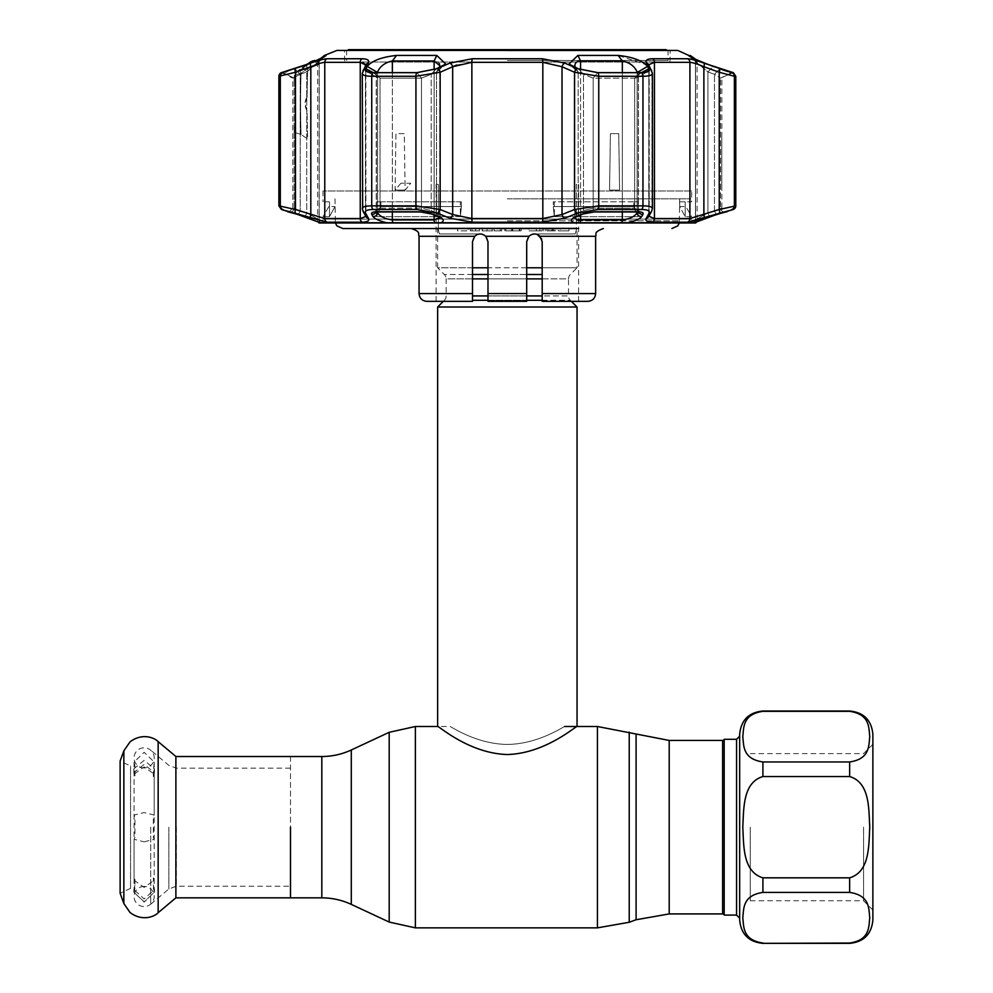 <?xml version="1.0" encoding="UTF-8"?>
<svg xmlns="http://www.w3.org/2000/svg" width="993" height="993" viewBox="0 0 993 993"><rect width="100%" height="100%" fill="white"/><g stroke="black" fill="none" stroke-linecap="round" stroke-linejoin="round"><path stroke-width="0.74" stroke-dasharray="4.96 3.72" d="M507.336 744.415C538.665 744.229 564.719 725.809 564.645 726.504C564.843 725.722 538.839 744.167 507.522 744.415C476.057 744.291 449.966 725.809 450.04 726.504C449.854 725.734 475.932 744.229 507.336 744.415C538.665 744.229 564.719 725.809 564.645 726.504C564.843 725.722 538.839 744.167 507.522 744.415C476.057 744.291 449.966 725.809 450.04 726.504C449.854 725.734 475.932 744.229 507.336 744.415M290.502 756.517L290.502 897.846L290.502 756.517M722.631 740.443L722.631 913.92M724.182 739.288L724.182 915.087M437.64 307.011L577.045 307.011M577.045 726.504C576.672 725.25 545.852 753.513 507.286 754.531C468.646 753.414 438.025 725.25 437.64 726.504L450.04 726.504M472.494 300.296L570.342 300.296L571.372 301.338M472.494 278.884L446.167 278.884L446.167 295.926A6.194 6.194 0 0 1 444.343 300.296L443.312 301.338M542.19 300.296L570.342 300.296A6.194 6.194 0 0 1 568.517 295.926L542.19 295.926M472.494 274.502L444.343 274.502A6.194 6.194 0 0 1 446.167 278.884L568.517 278.884L568.517 295.926L472.494 295.926M542.19 278.884L568.517 278.884A6.194 6.194 0 0 1 570.342 274.502L577.045 267.8L542.19 267.8M542.19 274.502L444.343 274.502L437.64 267.8L577.045 267.8L577.045 228.018L437.64 228.018L577.045 228.018M437.64 228.018L437.64 267.8L472.494 267.8M526.7 267.8L487.985 267.8M739.673 734.249L739.673 920.114M762.909 711.323C742.255 714.401 743.881 728.006 742.789 736.657C743.881 745.296 742.317 758.95 762.909 761.966L849.648 761.966C870.29 758.888 868.664 745.284 869.769 736.632C868.664 727.993 870.228 714.339 849.648 711.323L762.909 711.013M762.909 776.551C742.28 782.695 743.894 809.804 742.789 827.181C743.856 844.546 742.367 871.817 762.909 877.824L849.648 877.824C870.265 871.68 868.664 844.571 869.769 827.181C868.701 809.816 870.178 782.558 849.648 776.551L762.909 776.551L762.909 761.966M872.872 920.114L872.872 734.249M863.587 827.181L863.587 900.75L863.587 827.181M750.249 827.181L750.249 900.75L750.249 827.181M762.909 892.409L849.648 892.409C870.228 895.425 868.664 909.067 869.769 917.706C868.664 926.357 870.29 939.961 849.648 943.04L762.909 943.04C742.317 940.036 743.881 926.382 742.789 917.743C743.881 909.091 742.255 895.487 762.909 892.409L762.909 877.824M175.885 897.846L175.885 756.517M290.502 827.181L290.502 886.24L290.502 827.181M150.7 827.181L150.7 904.213L150.7 827.181M130.555 888.363L120.128 893.29L120.128 761.072L130.555 766L130.555 888.363L130.555 766M144.134 886.426A10.067 10.067 0 0 0 134.067 896.493A10.067 10.067 0 0 0 144.134 906.559A10.067 10.067 0 0 0 154.2 896.493A10.067 10.067 0 0 0 144.134 886.426M153.332 885.309L154.2 892.347L144.134 902.066L134.067 892.347L134.936 888.077L134.899 877.775L134.067 880.232L144.134 887.432L154.2 880.232L153.356 877.775L153.344 885.297L154.436 889.591L144.134 898.963L133.832 889.591L134.936 885.309M153.332 772.504L153.356 776.6L154.2 774.143L144.134 766.944L134.067 774.143L134.899 776.6L134.936 766.298L134.067 762.028L144.134 752.297L154.2 762.028L153.332 772.504L154.436 768.805L144.134 760.402L133.832 768.805L134.936 772.504M144.134 767.937A10.067 10.067 0 0 1 134.067 757.87A10.067 10.067 0 0 1 144.134 747.803A10.067 10.067 0 0 1 154.2 757.87A10.067 10.067 0 0 1 144.134 767.937M144.134 841.828L154.2 839.296L153.332 837.397L153.332 816.966L154.2 815.067L144.134 812.547L134.067 815.067L134.936 816.966L134.936 837.397L134.067 839.296L144.134 841.828M153.332 888.077L154.436 892.26L144.134 901.756L133.832 892.26L134.936 888.077M153.332 776.514L154.436 772.666L144.134 764.449L133.832 772.666L134.936 776.514M666.03 49.65L348.655 49.65M507.336 50.817L668.041 50.817L507.336 50.817M507.336 60.486L668.041 60.486L507.336 60.486M472.494 300.991L472.494 241.709C473.09 236.855 475.672 234.274 480.24 233.963C484.807 234.298 487.389 236.88 487.985 241.709L487.985 301.338L526.7 301.338L526.7 241.709L526.7 285.798L526.7 241.709L528.921 236.284C532.782 233.206 536.468 233.206 539.981 236.284L542.19 241.709L541.744 239.114M342.771 228.539L578.596 228.539M507.336 198.823L690.88 198.823L507.336 198.823M537.424 234.559L534.445 233.963L575.208 233.963L576.325 230.091L575.208 233.963L534.445 233.963C539.013 234.274 541.595 236.855 542.19 241.709L542.19 301.338L542.19 241.709L542.19 301.338L587.881 301.338M576.325 184.4L576.325 230.091L576.325 184.4L578.596 184.4L576.325 184.4M468.311 228.539L457.587 228.539L468.311 228.539L468.311 230.873L457.587 230.873L457.587 228.539L466.276 228.539L457.587 228.539L457.587 230.873L468.311 230.873L468.311 228.539M466.276 230.873L457.587 230.873L457.587 228.539L457.587 230.873L466.276 230.873L466.276 228.539M472.271 228.539L479.42 228.539L472.271 228.539L472.271 230.873L471.675 228.539M471.675 230.873L475.585 230.873L475.585 228.539L475.585 230.873L479.42 230.873L472.271 230.873M475.635 230.873L470.297 230.873L475.635 230.873L475.635 228.539L470.297 228.539L480.811 228.539L475.635 228.539L475.635 230.873M470.297 230.873L470.297 228.539M551.177 228.539L547.143 228.539L553.895 228.539L551.177 228.539L551.177 230.873L547.143 230.873L547.143 228.539M547.143 230.873L551.053 230.873L551.053 228.539M548.719 230.873L553.895 230.873L553.895 228.539L555.286 228.539L545.753 228.539L553.895 228.539L553.895 230.873L555.286 230.873L555.286 228.539L555.286 230.873L548.719 230.873L548.719 228.539M545.753 230.873L545.753 228.539M548.844 230.873L548.844 228.539M552.778 230.873L552.778 228.539M560.288 228.539L568.977 228.539L558.265 228.539L568.977 228.539L560.288 228.539L560.288 230.873L568.977 230.873L568.977 228.539L568.977 230.873L558.265 230.873L558.265 228.539M558.265 230.873L560.288 230.873M568.977 230.873L568.977 228.539M539.137 228.539L533.601 228.539L536.332 228.539L536.332 230.873L539.137 230.873L539.137 228.539M539.137 230.873L533.601 230.873L533.601 228.539M533.601 230.873L536.332 230.873M536.22 228.539L543.767 228.539L536.22 228.539L536.22 230.873L529.07 230.873L529.07 228.539M529.07 230.873L539.894 230.873L539.894 228.539M539.894 230.873L542.24 230.873L542.24 228.539M542.24 230.873L536.22 230.873M543.767 230.873L543.767 228.539M536.419 230.873L536.419 228.539M507.026 228.539L512.847 228.539L505.834 228.539L507.026 228.539L507.026 230.873L512.847 230.873L512.847 228.539L519.736 228.539L504.841 228.539L521.126 228.539L512.798 228.539L512.798 230.873L505.834 230.873L505.834 228.539M519.736 230.873L504.841 230.873L521.126 230.873L512.798 230.873L519.736 230.873L519.736 228.539M512.4 230.873L512.4 228.539M511.395 230.873L511.395 228.539M504.841 230.873L504.841 228.539M505.834 230.873L507.026 230.873M519.227 230.873L519.227 228.539M521.126 230.873L521.126 228.539M494.117 230.873L501.664 230.873L501.664 228.539L494.117 228.539L501.664 228.539L501.664 230.873L494.117 230.873L494.117 228.539L494.117 230.873L500.273 230.873L500.273 228.539L500.273 230.873L494.117 230.873L494.117 228.539M500.273 230.873L500.273 228.539L500.273 230.873M487.079 228.539L492.727 228.539L483.79 228.539L492.131 228.539L487.079 228.539L487.079 230.873L482.399 230.873L482.399 228.539M482.399 230.873L489.412 230.873L489.412 228.539M489.412 230.873L482.201 230.873L482.201 228.539L482.201 230.873L492.727 230.873L492.727 228.539M492.727 230.873L487.079 230.873M492.131 230.873L492.131 228.539M507.336 228.539L411.313 228.539L507.336 228.539M476.863 234.733L480.24 233.963L439.477 233.963L480.24 233.963C484.82 234.311 487.402 236.893 487.985 241.709L487.985 285.798L487.985 241.709L485.763 236.284C481.915 233.206 478.229 233.206 474.704 236.284L472.494 241.709L472.494 293.593L419.058 293.593M426.804 301.338L472.494 301.338L472.494 293.593M472.494 301.338L436.088 301.338L472.494 301.338L472.494 241.709L474.778 236.21M487.985 300.978L487.985 285.798L487.985 301.338L526.7 301.338L487.985 301.338M487.985 293.593L526.7 293.593L526.7 285.798L526.7 301.338M526.7 241.709C527.283 236.893 529.865 234.311 534.445 233.963L528.921 236.284L485.763 236.284M439.477 233.963L438.36 230.091L439.477 233.963M438.36 230.091L438.36 184.4L436.088 184.4L438.36 184.4L438.36 230.091M727.062 211.757L725.684 211.757A3.873 3.848 -90 0 1 724.369 211.981L725.734 211.981A3.873 3.873 0 0 1 721.861 208.108L714.463 210.653L721.861 208.108L721.861 190.135M720.26 213.259L710.566 216.474A3.873 1.266 -108.4 0 1 710.491 216.511A3.873 1.266 -108.4 0 1 707.935 212.837L695.46 219.912L695.46 61.032L697.074 60.958L695.46 61.032L696.937 62.832L707.935 71.943L713.222 66.407L719.751 68.778L714.463 74.326L720.521 78.149L714.463 74.326L707.935 71.943L714.463 74.326L719.801 68.79M717.095 214.289A3.873 1.266 -108.6 0 1 717.02 214.327A3.873 1.266 -108.6 0 1 714.463 210.653L707.935 212.837L695.46 219.912L695.46 61.032L707.935 71.943L713.222 66.407M735.801 205.861L719.23 209.511L689.912 218.547L654.437 218.547L648.851 215.878L652.041 209.511A3.873 3.637 29.1 0 1 651.619 211.397A3.873 3.637 29.1 0 0 652.041 209.511L652.401 208.518L652.041 209.511C653.369 207.177 650.341 205.961 642.955 205.861L598.754 205.861L574.525 209.511L562.013 214.55L542.823 218.547L471.861 218.547L452.671 214.55L440.16 209.511L415.93 205.861L371.73 205.861C365.573 205.911 362.433 206.805 362.284 208.518L362.284 73.358C362.408 75.245 365.561 76.213 371.73 76.275L415.93 76.275L440.16 72.266A3.873 2.358 65.9 0 0 437.205 68.666L416.899 72.688L373.169 72.688L366.578 71.583M365.585 213.147A3.873 3.637 150.9 0 1 363.066 211.397L363.066 211.397A3.873 3.637 150.9 0 1 362.644 209.511L362.284 208.518L362.644 209.511A3.873 3.637 150.9 0 0 363.066 211.397L365.933 216.462A3.873 3.649 150.2 0 1 365.474 214.55A3.873 3.649 150.2 0 0 365.933 216.462L365.858 64.942A3.873 3.612 -152.5 0 0 365.474 66.73A3.873 3.612 -152.5 0 1 365.858 64.942L365.834 215.878L360.248 218.547A3.873 2.942 -90 0 0 362.184 222.184C367.646 222.047 369.706 220.719 368.378 218.187L365.585 213.147C364.493 210.826 367.05 209.597 373.244 209.498L416.948 209.498L437.23 213.147L449.804 218.187L472.333 222.184L542.352 222.184L564.88 218.187L577.442 213.147L597.736 209.498L641.441 209.498C647.647 209.61 650.204 210.826 649.099 213.147L646.306 218.187C644.991 220.719 647.051 222.06 652.5 222.184L687.504 222.184L693.921 221.091M365.834 71.062L365.511 68.666A3.873 3.612 -153.1 0 0 363.004 70.515L363.004 70.515A3.873 3.612 -153.1 0 0 362.644 72.266L362.284 73.358L362.644 72.266A3.873 3.612 -153.1 0 1 363.004 70.515L365.858 64.942A3.873 3.612 -152.5 0 1 368.304 63.13C369.619 60.35 367.559 58.885 362.097 58.748L327.069 58.748C323.904 58.897 318.468 60.362 310.735 63.13A3.873 1.254 -109.6 0 0 310.809 66.73C317.363 63.974 322.017 62.509 324.773 62.336L362.582 62.522M575.059 67.301L578.174 71.943L568.927 64.073L573.023 66.407L578.174 71.943L574.86 65.563M638.685 212.068A3.873 3.637 -151.2 0 1 638.313 210.653L637.109 212.837C634.701 216.536 629.761 218.907 622.326 219.949L580.557 219.949C576.821 219.763 574.91 218.745 574.848 216.871L574.848 65.774L574.848 216.871L578.174 212.837L574.575 217.901L577.144 216.424A3.873 2.371 -112.2 0 0 578.174 212.837A3.873 2.371 -112.2 0 1 577.144 216.424A3.873 2.371 -112.2 0 1 576.126 216.474C570.863 218.857 570.044 220.955 573.669 222.742L627.924 222.742C635.383 220.955 640.001 218.87 641.788 216.474L642.967 214.289C643.712 212.676 641.975 211.832 637.767 211.757L595.266 211.757L581.464 214.289A3.873 2.371 -112.4 0 0 582.481 214.227L582.481 214.227A3.873 2.371 -112.4 0 0 583.487 210.653A3.873 2.371 -112.4 0 1 582.481 214.227L577.144 216.424M319.249 222.978A3.873 3.873 0 0 0 323.023 219.105L691.662 219.105L323.023 219.105L323.023 216.648L329.49 216.648L323.023 216.648L328.832 206.581L334.989 206.581L328.832 206.581M695.435 222.978A3.873 3.873 0 0 1 691.662 219.105L691.662 216.648L685.195 216.648L691.662 216.648L685.853 206.581L679.696 206.581L685.195 216.648L679.696 206.581L685.853 206.581M460.342 216.648L376.496 216.648L460.342 216.648L461.41 206.581L380.927 206.581L376.496 216.648L380.927 206.581L461.41 206.581L460.342 216.648L460.342 201.827L376.496 201.827L376.496 216.648L376.496 201.827L380.927 201.827L380.927 206.581L380.927 201.827L376.496 201.827L460.342 201.827L460.342 216.648M638.189 216.648L554.342 216.648L638.189 216.648L633.757 206.581L553.275 206.581L554.342 216.648L553.275 206.581L633.757 206.581L638.189 216.648L638.189 201.827L554.342 201.827L554.342 216.648L554.342 201.827L638.189 201.827L638.189 216.648M691.662 190.979L323.023 190.979L691.662 190.979L691.662 201.827L685.195 201.827L685.195 216.648L685.195 201.827L679.696 201.827L679.696 206.581L679.696 201.827L691.662 201.827M329.49 201.827L329.49 216.648L334.989 206.581L329.49 216.648L329.49 201.827L323.023 201.827L329.49 201.827M323.023 190.979L323.023 201.827M433.221 214.289A3.873 2.371 -67.6 0 1 432.203 214.227L437.541 216.424A3.873 2.371 112.2 0 1 436.51 212.837A3.873 2.371 112.2 0 0 437.541 216.424A3.873 2.371 112.2 0 0 438.558 216.474L433.221 214.289L419.418 211.757L376.918 211.757C372.698 211.832 370.96 212.676 371.717 214.289A3.873 3.637 151.2 0 0 376.372 210.653L376.372 74.326L373.145 72.601M574.984 64.632L575.468 63.428M576.759 62.038L580.557 60.958L622.326 60.958L627.104 62.187M690.209 55.422L688.77 55.732L697.074 60.958L697.074 219.949L695.534 219.949L697.074 219.949A3.873 3.873 0 0 1 696.676 221.675L693.983 222.916M710.566 216.474L694.244 222.742L695.621 222.978M419.418 211.757A3.873 1.552 -90 0 0 419.952 211.981A3.873 1.552 90 0 0 421.504 208.108L431.198 210.653A3.873 2.371 -67.6 0 0 432.203 214.227L432.203 214.227A3.873 2.371 112.4 0 1 431.198 210.653L421.504 208.108L380.009 208.108A3.873 2.296 -90 0 1 377.7 211.981L374.982 212.279L376.223 209.957L380.009 208.108L376.223 209.97L376.223 75.369L377.452 77.566L380.009 78.149L421.504 78.149L431.198 74.326L436.312 68.778L441.662 66.407L436.51 71.943L439.626 67.301M304.28 216.536A3.873 1.266 108.4 0 0 306.75 212.837L319.138 219.949L317.611 219.949L317.611 60.958L319.225 61.032L306.75 71.943L300.221 74.326L294.933 68.778L301.462 66.407L306.75 71.943L317.748 62.832L319.225 61.032L317.611 60.958L320.516 58.612M290.13 211.981A3.873 3.848 90 0 0 290.316 211.981L288.951 211.981L292.823 208.108L294.164 208.108A3.873 3.848 90 0 1 290.316 211.981A3.873 3.848 90 0 0 294.164 208.108L300.221 210.653L292.823 208.108L292.823 78.149L300.221 74.326L294.933 68.778M297.739 214.339A3.873 1.266 108.6 0 0 300.221 210.653L300.221 74.326L292.823 78.149L281.516 72.601L285.239 72.055M344.708 62.038L669.977 62.038L344.708 62.038L344.509 50.42L670.176 50.42L344.509 50.42M669.977 62.038L670.176 50.42M458.555 62.038L556.13 62.038L458.555 62.038M336.962 50.42L677.722 50.42M578.174 71.943L578.174 212.837L583.487 210.653L578.174 212.837L578.174 71.943L573.023 66.407L578.373 68.778L583.487 74.326L578.174 71.943L593.181 78.149L634.676 78.149L637.233 77.566L638.313 74.326L648.714 68.778L647.548 66.407L637.109 71.943L638.462 75.369L637.233 77.566L634.676 78.149L593.181 78.149L593.181 208.108L583.487 210.653L593.181 208.108A3.873 1.552 -90 0 0 594.733 211.981A3.873 1.552 -90 0 1 593.181 208.108L634.676 208.108L638.313 210.653L638.462 209.97L638.313 210.653L634.676 208.108L593.181 208.108L593.181 78.149L583.487 74.326L578.373 68.778L597.712 72.601L641.391 72.601L647.759 71.521L648.739 68.827M286.803 71.57L294.822 68.815M301.996 66.208L325.915 55.732L324.475 55.422M301.462 66.407L306.75 71.943L306.75 212.837A3.873 1.266 108.4 0 1 304.193 216.511A3.873 1.266 108.4 0 1 304.119 216.474L287.622 211.757M319.212 219.912L320.751 222.953L319.212 219.912L306.75 212.837L300.221 210.653L300.221 74.326L306.75 71.943L306.75 212.837L300.221 210.653A3.873 1.266 108.6 0 1 297.664 214.327A3.873 1.266 108.6 0 1 297.59 214.289M319.063 222.978L320.441 222.742L304.119 216.474M320.59 222.978L320.59 222.978A3.873 3.835 -90 0 1 319.138 219.949L319.225 61.032L319.225 219.912M292.823 133.608L292.823 190.135M439.812 65.253L440.11 217.901L436.51 212.837L439.837 216.871L434.127 219.949L392.359 219.949C384.924 218.919 379.996 216.548 377.576 212.837L376.372 210.653L376.223 75.369L377.452 77.566L380.009 78.149L373.294 72.601L416.973 72.601L436.312 68.778L431.198 74.326L436.51 71.943L421.504 78.149L380.009 78.149L373.294 72.601L366.926 71.521L377.452 77.566L366.926 71.521L365.97 68.778L376.372 74.326L377.576 71.943L376.372 74.326L376.372 210.653A3.873 3.637 151.2 0 1 375.999 212.068M400.911 183.246L395.102 190.097L405.144 190.097L410.742 183.246L400.911 183.246L410.742 183.246L405.144 190.097L404.275 133.645L395.946 133.645L395.102 190.097L400.911 183.246M716.946 214.339A3.873 1.266 -108.6 0 1 714.463 210.653L707.935 212.837L707.935 71.943L707.935 212.837A3.873 1.266 -108.4 0 0 710.491 216.511L704.149 218.733M694.244 222.742L627.924 222.742M628.085 62.671L629.5 63.478M630.505 64.148L631.536 64.905M631.821 65.116L632.678 65.848M635.818 69.287L638.313 74.326L641.54 72.601M647.548 66.407L646.195 64.731L618.155 55.422L577.901 55.422L568.927 64.061L577.653 71.471M642.967 214.289A3.873 3.637 -151.2 0 1 638.313 210.653L637.109 212.837A3.873 3.637 -151 0 0 641.788 216.474M581.464 214.289L576.126 216.474M610.41 133.645L618.738 133.645L619.582 190.097L609.541 190.097L610.41 133.645L609.541 190.097L619.582 190.097L618.738 133.645L610.41 133.645M376.372 210.653L377.576 212.837A3.873 3.637 -29 0 1 372.896 216.474C374.671 218.857 379.289 220.955 386.761 222.742L320.441 222.742M371.717 214.289L372.896 216.474M387.903 62.038L392.359 60.958L434.127 60.958L434.127 219.949A3.873 1.489 -90 0 0 434.686 222.978L386.761 222.742M439.837 216.871L439.837 65.774L436.51 71.943L441.662 66.407L445.758 64.061L436.783 55.422L396.53 55.422C381.933 56.998 372.139 60.647 367.137 66.407L377.576 71.943L378.73 69.498M378.867 69.287L379.438 68.529M379.475 68.48L380.282 67.536M381.498 66.295L382.119 65.749M384.154 64.16L385.433 63.329M386.575 62.683L387.841 62.075M367.137 66.407L365.97 68.778M436.783 55.422L434.127 60.958L438.136 62.199M438.695 62.708L439.254 63.49M439.576 64.222L439.787 65.054M405.144 190.097L395.102 190.097L395.946 133.645L404.275 133.645L405.144 190.097M434.686 222.978L441.016 222.742C444.641 220.955 443.821 218.87 438.558 216.474M633.757 201.827L553.275 201.827L553.275 206.581L553.275 201.827L633.757 201.827L633.757 206.581L633.757 201.827L638.189 201.827L633.757 201.827M461.41 201.827L380.927 201.827L461.41 201.827L461.41 206.581L461.41 201.827M456.681 65.004L471.861 62.336L542.823 62.336L562.013 66.73L574.525 72.266L598.754 76.275L642.955 76.275C650.341 76.163 653.369 74.823 652.041 72.266A3.873 3.612 -26.9 0 0 651.681 70.515L648.826 64.942A3.873 3.612 -27.5 0 1 649.211 66.73A3.873 3.612 -27.5 0 0 648.826 64.942L649.211 66.73L648.851 65.265L654.437 62.336L689.912 62.336C692.642 62.509 697.297 63.974 703.876 66.73L719.23 72.266L719.23 209.511A3.873 1.266 -108.4 0 1 719.205 213.147L733.256 209.498M731.841 209.498A3.873 3.848 90 0 0 734.373 205.861L734.373 76.275L719.23 72.266A3.873 1.254 110 0 0 719.317 68.666L703.95 63.13A3.873 1.254 109.6 0 1 703.876 66.73L703.876 214.55A3.873 1.266 -107.9 0 1 703.838 218.187L719.205 213.147M695.385 220.707L703.838 218.187M648.851 68.02L649.174 68.666A3.873 3.612 -26.9 0 1 651.681 70.515L651.681 70.515A3.873 3.612 -26.9 0 1 652.041 72.266L652.041 209.511L648.752 216.474A3.873 3.649 29.8 0 0 649.211 214.55A3.873 3.649 29.8 0 1 648.752 216.462L648.752 216.462A3.873 3.649 29.8 0 1 646.306 218.187M652.5 222.184A3.873 2.942 -90 0 0 654.437 218.547L654.437 62.336A3.873 2.942 90 0 0 652.587 58.748C647.113 58.897 645.053 60.362 646.381 63.13A3.873 3.612 -27.5 0 1 648.826 64.942L648.752 216.474L651.619 211.397A3.873 3.637 29.1 0 1 649.099 213.147M597.736 209.498A3.873 1.552 -90 0 0 598.754 205.861L598.754 76.275A3.873 1.552 90 0 0 597.786 72.688L577.479 68.666A3.873 2.358 114.1 0 0 574.525 72.266L574.525 209.511A3.873 2.371 -112.1 0 0 577.442 213.147M577.479 68.666L564.905 63.13A3.873 2.358 113.5 0 0 562.013 66.73L562.013 214.55A3.873 2.383 -111.6 0 0 564.88 218.187M437.23 213.147A3.873 2.371 -67.9 0 0 440.16 209.511L440.16 72.266L452.671 66.73L452.671 214.55A3.873 2.383 -68.4 0 1 449.804 218.187M365.834 215.878L365.933 216.486A3.873 3.649 150.2 0 0 368.378 218.187M362.097 58.748A3.873 2.942 -90 0 0 360.248 62.336L360.248 218.547L324.773 218.547L310.809 214.55A3.873 1.266 -72.1 0 0 310.846 218.187L327.169 222.184L362.184 222.184M278.884 76.275L295.455 72.266L310.809 66.73L310.809 214.55L295.455 209.511A3.873 1.266 -71.6 0 0 295.48 213.147L310.846 218.187M310.735 63.13L295.368 68.666A3.873 1.254 -110 0 0 295.455 72.266L295.455 209.511L280.311 205.861A3.873 3.848 -90 0 0 282.844 209.498L295.48 213.147M362.644 72.266L362.644 209.511L365.474 214.55L365.474 66.73L362.644 72.266L365.474 66.73L365.474 214.55L362.644 209.511L362.284 73.358L363.004 70.515M651.619 211.397L652.401 208.518L652.401 73.408M648.851 65.265L648.888 216.238M735.801 76.275L734.373 76.275A3.873 3.848 90 0 0 731.953 72.688L719.317 68.666M703.95 63.13C696.192 60.35 690.743 58.885 687.615 58.748L652.587 58.748M649.174 68.666C650.278 71.223 647.721 72.563 641.515 72.688L597.786 72.688M564.905 63.13L542.377 58.748L472.308 58.748L452.56 62.038M452.671 66.73A3.873 2.358 66.5 0 0 449.779 63.13L437.205 68.666M365.511 68.666L365.834 68.02M295.368 68.666L281.317 72.688M727.732 71.533L729.445 72.055M731.754 72.601L720.521 78.149L733.169 72.601L720.521 78.149L721.861 78.149L721.861 133.608M721.812 133.645L721.787 190.097L721.812 133.645M307.135 96.718L305.025 103.855L307.135 111.005A1088.713 1088.713 0 0 0 307.669 138.946L301.016 134.465L307.669 138.946A1088.713 1088.713 0 0 1 307.135 111.005C304.342 106.251 304.342 101.497 307.135 96.718A1088.713 1088.713 0 0 1 307.669 68.778A1088.713 1088.713 0 0 0 307.135 96.718M307.309 64.21L295.964 72.166L300.122 70.131A3.873 1.105 -124 0 0 301.016 73.259L307.669 68.778L301.016 73.259L295.653 74.959L301.016 73.259A3.873 1.105 -124 0 1 300.122 70.131L310.759 62.844M295.095 103.855A1100.728 1100.728 0 0 1 295.256 84.492L294.921 79.837L295.256 84.492A1100.728 1100.728 0 0 0 295.095 103.855A1100.728 1100.728 0 0 0 295.256 123.231L294.921 127.886L295.256 123.231A1100.728 1100.728 0 0 1 295.095 103.855M317.127 64.917C315.985 61.74 314.421 60.424 312.435 60.995L314.036 60.647A3.873 3.835 77.8 0 0 312.634 61.256L297.292 71.893A3.873 3.848 78.4 0 0 295.653 74.959L294.3 75.232L295.653 74.959A3.873 3.848 -101.6 0 1 297.292 71.893L295.964 72.166L294.313 75.232L294.201 79.837M295.653 132.764L301.016 134.465L295.653 132.764A1100.542 1100.542 0 0 1 295.269 103.855A1100.542 1100.542 0 0 0 295.653 132.764M306.787 65.65A3.873 1.092 -123.9 0 0 307.669 68.778L318.691 64.57C316.593 65.029 316.593 65.029 318.691 64.57C316.593 65.029 316.593 65.029 318.691 64.57L307.669 68.778A3.873 1.092 -123.9 0 1 306.787 65.65M314.036 60.647A3.873 3.835 77.8 0 1 318.691 64.57A3.873 3.835 -102.2 0 0 315.873 60.71L318.753 64.582C318.505 61.814 316.928 60.499 314.036 60.647M636.091 734.609L636.091 919.754M629.227 732.114L629.227 922.261M597.438 726.504L597.438 927.859M415.372 726.504L415.372 927.859M389.182 732.313L389.182 922.063M351.286 749.988L351.286 904.387M321.819 756.517L321.819 897.846M669.195 740.443L669.195 913.92M526.7 295.926L487.985 295.926M526.7 300.296L487.985 300.296M526.7 274.502L487.985 274.502M526.7 278.884L487.985 278.884M736.57 739.288L736.57 915.087M849.648 761.966L849.648 776.551M849.648 877.824L849.648 892.409M176.344 827.181L176.344 886.24L176.344 827.181M168.872 827.181L168.872 888.958L168.872 827.181M158.16 912.716L158.16 741.647M123.852 903.531L123.852 750.845M539.981 236.284L595.626 236.284M507.336 220.806L679.659 220.806L507.336 220.806M479.42 230.873L479.42 228.539M552.245 230.873L552.245 228.539M419.058 236.284L474.704 236.284M595.626 293.593L542.19 293.593M725.734 211.981L724.369 211.981A3.873 3.848 -90 0 1 720.521 208.108L720.521 78.149L720.521 208.108A3.873 3.848 -90 0 0 724.369 211.981L724.369 211.981A3.873 3.848 -90 0 0 724.555 211.981M690.197 56.613L695.534 60.958L695.534 219.949L695.534 60.958L688.72 55.422M282.732 72.688A3.873 3.848 -90 0 0 280.311 76.275L280.311 205.861L278.884 205.861M373.244 209.498A3.873 2.296 -90 0 1 371.73 205.861L371.73 76.275A3.873 2.296 90 0 1 373.169 72.688M579.999 222.978A3.873 1.489 -90 0 0 580.557 219.949L580.557 60.958L577.901 55.422M694.405 222.705A3.873 3.835 90 0 0 695.534 219.949A3.873 3.835 -90 0 1 694.095 222.978M380.009 208.108L380.009 78.149L380.009 208.108L421.504 208.108L421.504 78.149L416.973 72.601L421.504 78.149L421.504 208.108A3.873 1.552 -90 0 1 419.952 211.981L377.7 211.981A3.873 2.296 -90 0 0 380.009 208.108M325.965 55.422L319.138 60.958L319.138 219.949A3.873 3.835 90 0 0 320.28 222.705M294.164 208.108L294.164 78.149L282.931 72.601L294.164 78.149L294.164 208.108M595.266 211.757A3.873 1.552 -90 0 1 594.733 211.981L636.972 211.981A3.873 2.296 90 0 1 634.676 208.108A3.873 2.296 90 0 0 636.972 211.981L636.972 211.981A3.873 2.296 90 0 0 637.767 211.757M324.488 56.613L319.138 60.958L319.138 219.949L317.611 219.949L318.008 221.675M288.951 211.981L290.316 211.981A3.873 3.848 90 0 1 289 211.757M436.51 212.837L431.198 210.653L431.198 74.326L431.198 210.653L436.51 212.837L436.51 71.943L436.51 212.837M377.576 211.981L377.576 72.601M392.359 72.601L392.359 211.981M434.127 215.022L434.127 69.659M593.181 78.149L597.712 72.601L593.181 78.149M634.676 78.149L641.391 72.601L634.676 78.149L634.676 208.108L634.676 78.149M618.155 55.422L622.326 60.958L622.326 219.949A3.873 2.346 -90 0 1 621.444 222.978M583.487 210.653L583.487 74.326L583.487 210.653M638.313 210.653L638.313 74.326L638.313 210.653M637.109 212.837L637.109 71.943M376.918 211.757A3.873 2.296 -90 0 0 377.7 211.981M396.53 55.422L392.359 60.958L392.359 219.949A3.873 2.346 -90 0 0 393.24 222.978M377.576 71.943L377.576 212.837M573.669 222.742L441.016 222.742M580.557 69.659L580.557 215.022M622.326 211.981L622.326 72.601M637.109 72.601L637.109 211.981M687.615 58.748A3.873 3.649 90 0 1 689.912 62.336L689.912 218.547A3.873 3.649 -90 0 1 687.504 222.184M641.515 72.688A3.873 2.296 90 0 1 642.955 76.275L642.955 205.861A3.873 2.296 -90 0 1 641.441 209.498M542.377 58.748A3.873 0.708 90 0 1 542.823 62.336L542.823 218.547A3.873 0.708 -90 0 1 542.352 222.184M472.308 58.748A3.873 0.708 90 0 0 471.861 62.336L471.861 218.547A3.873 0.708 -90 0 0 472.333 222.184M416.899 72.688A3.873 1.552 90 0 0 415.93 76.275L415.93 205.861A3.873 1.552 -90 0 0 416.948 209.498M327.069 58.748A3.873 3.649 -90 0 0 324.773 62.336L324.773 218.547A3.873 3.649 -90 0 0 327.169 222.184M281.429 209.498L282.844 209.498M649.211 214.55L649.211 66.73L652.041 72.266L649.211 66.73L649.211 214.55M652.041 209.511L652.041 72.266M733.368 72.688L731.953 72.688M714.463 210.653L714.463 74.326L714.463 210.653M301.016 73.259A1095.229 1095.229 0 0 0 301.016 134.465A1095.229 1095.229 0 0 1 301.016 73.259M295.653 74.959A1100.542 1100.542 0 0 0 295.269 103.855A1100.542 1100.542 0 0 1 295.653 74.959M750.249 900.75L863.587 900.75L872.872 910.047M872.872 744.316L863.587 753.613L750.249 753.613M150.7 904.213L168.872 888.958L176.344 886.24L290.502 886.24M290.502 768.135L176.344 768.135L168.872 765.417L150.7 750.162M134.067 892.347L134.067 839.296M134.067 880.232L134.067 774.143M134.067 762.028L134.067 815.067M154.2 762.028L154.2 815.067M154.2 774.143L154.2 880.232M154.2 892.347L154.2 839.296M154.436 889.591L154.436 892.26M154.436 768.793L154.436 772.666M133.832 768.793L133.832 772.666M133.832 889.591L133.832 892.26M667.37 50.42L668.041 50.817L668.041 60.486M347.314 50.42L346.644 50.817L346.644 60.486M335.026 198.823L335.349 222.978M578.596 301.338L578.596 184.4M679.659 198.823L679.336 222.978M436.088 301.338L436.088 184.4M688.77 55.732L696.937 62.832L688.77 55.732M639.703 212.279L638.462 209.97L638.462 75.369L638.462 209.97L639.703 212.279L636.972 211.981M317.748 62.832L325.915 55.732L317.748 62.832M297.664 214.327L320.702 222.916M291.11 212.266L291.793 212.452M437.032 71.471L445.758 64.061L437.032 71.471M695.46 219.912L693.921 222.953L695.472 219.912M647.759 71.521L637.233 77.566L647.759 71.521M594.733 211.981C589.668 212.092 585.585 212.85 582.481 214.227M432.203 214.227L419.952 211.981M374.982 212.279L376.223 209.97M437.541 216.424L440.11 217.901M319.15 222.978L695.534 222.978M574.848 216.871L574.575 217.901M363.066 211.397L362.284 208.518M651.681 70.515L652.401 73.358M724.778 211.956L723.574 212.266M720.074 213.321L717.02 214.327M294.313 132.491L294.201 127.886"/><path stroke-width="1.49" d="M290.502 827.181L290.502 897.846L290.502 827.181M724.182 914.305L722.631 913.92L722.631 740.443L669.195 740.443L597.438 726.504L564.645 726.504M571.372 301.338L577.045 307.011L577.045 726.504C576.648 725.275 545.927 753.464 507.324 754.531C468.721 753.451 438.05 725.262 437.64 726.504L415.372 726.504L389.182 732.313L389.182 922.063L351.286 904.387L351.286 749.988L389.182 732.313M443.312 301.338L437.64 307.011L437.64 726.504M542.19 267.8L526.7 267.8M487.985 267.8L472.494 267.8M577.045 307.011L437.64 307.011M762.909 943.04C742.255 939.961 743.881 926.357 742.789 917.706C743.881 909.067 742.317 895.425 762.909 892.409L849.648 892.409C870.29 895.487 868.664 909.091 869.769 917.743C868.664 926.382 870.228 940.036 849.648 943.04L762.909 943.35C748.796 941.972 741.051 934.227 739.673 920.114L739.673 734.249C741.051 720.136 748.796 712.391 762.909 711.013L762.909 711.323C742.317 714.339 743.881 727.993 742.789 736.632C743.881 745.284 742.255 758.888 762.909 761.966L849.648 761.966C870.228 758.95 868.664 745.296 869.769 736.657C868.664 728.006 870.29 714.401 849.648 711.323L762.909 711.323M742.789 827.181C743.856 809.816 742.367 782.558 762.909 776.551L849.648 776.551C870.265 782.695 868.664 809.804 869.769 827.181C868.701 844.546 870.178 871.817 849.648 877.824L762.909 877.824C742.28 871.68 743.894 844.571 742.789 827.181M736.57 739.288L736.57 915.087L724.182 915.087L724.182 739.288L736.57 739.288L739.673 736.185M849.648 711.323L849.648 711.013C863.749 712.391 871.494 720.136 872.872 734.249L872.872 920.114C871.494 934.227 863.749 941.972 849.648 943.35L849.648 943.04M175.885 756.517L175.885 897.846L158.16 912.716L158.16 741.647L175.885 756.517L321.819 756.517L321.819 897.846L175.885 897.846M123.852 903.531L123.852 750.845L120.128 761.072L120.128 893.29L123.852 903.531L130.046 912.517C142.123 921.715 154.573 916.688 158.16 912.716M347.314 50.42L348.655 49.65L666.03 49.65L667.37 50.42M472.494 293.593L472.494 301.338L426.804 301.338C422.099 300.879 419.518 298.297 419.058 293.593L472.494 293.593L472.494 241.709L474.704 236.284C478.216 233.206 481.903 233.206 485.763 236.284L528.921 236.284L526.7 241.709L528.921 236.284C532.769 233.206 536.456 233.206 539.981 236.284L542.19 241.709L542.19 293.593L595.626 293.593C595.167 298.297 592.585 300.879 587.881 301.338L542.19 301.338L542.19 293.593M578.596 228.539L342.771 228.539L336.925 225.87L335.349 222.978M541.744 239.114L537.424 234.559M526.7 301.338L526.7 293.593L526.7 301.338L487.985 301.338L487.985 241.709L485.763 236.284M487.985 293.593L526.7 293.593L526.7 241.709M476.863 234.733L474.778 236.21M719.205 213.147A3.873 1.266 -108.4 0 0 719.23 209.511L735.801 205.861A3.873 3.873 0 0 1 733.256 209.498L687.504 222.184L652.5 222.184C647.039 222.047 644.978 220.719 646.306 218.187L649.099 213.147C650.192 210.826 647.635 209.597 641.441 209.498L597.736 209.498L577.442 213.147L564.88 218.187L542.352 222.184L472.333 222.184L449.804 218.187L437.23 213.147L416.948 209.498L373.244 209.498C367.038 209.61 364.481 210.826 365.585 213.147L368.378 218.187C369.694 220.719 367.621 222.06 362.184 222.184L327.169 222.184L281.429 209.498L278.884 205.861L278.884 76.275A3.873 3.873 0 0 1 281.317 72.688L310.735 63.13C318.492 60.35 323.941 58.885 327.069 58.748L362.097 58.748C367.571 58.897 369.632 60.362 368.304 63.13L365.511 68.666C364.406 71.223 366.963 72.563 373.169 72.688L416.899 72.688L437.205 68.666L449.779 63.13L472.308 58.748L542.377 58.748L564.905 63.13L577.479 68.666L597.786 72.688L641.515 72.688C647.734 72.551 650.291 71.211 649.174 68.666L646.381 63.13C645.065 60.35 647.126 58.885 652.587 58.748L687.615 58.748C690.78 58.897 696.217 60.362 703.95 63.13L733.368 72.688L735.801 76.275L734.373 76.275L719.23 72.266A3.873 1.254 -70 0 0 719.317 68.666M704.149 218.733L696.676 221.675A3.873 3.873 0 0 1 695.621 222.978L694.244 222.742L710.566 216.474L733.256 209.498M320.28 222.705A3.873 3.835 90 0 0 320.59 222.978L304.119 216.474L281.429 209.498M386.761 222.742C379.301 220.955 374.684 218.87 372.896 216.474L371.717 214.289C370.972 212.676 372.71 211.832 376.918 211.757L419.418 211.757L433.221 214.289L438.558 216.474C443.821 218.857 444.641 220.955 441.016 222.742L320.441 222.742M573.669 222.742C570.044 220.955 570.851 218.87 576.126 216.474L581.464 214.289L595.266 211.757L637.767 211.757C641.987 211.832 643.725 212.676 642.967 214.289L641.788 216.474C640.013 218.857 635.396 220.955 627.924 222.742L441.016 222.742M727.062 211.757A3.873 3.873 0 0 1 725.734 211.981L717.02 214.327A3.873 1.266 -108.6 0 0 717.095 214.289M436.783 55.422L445.758 64.061L436.312 68.778L416.973 72.601L373.294 72.601L366.926 71.521L365.97 68.778L367.137 66.407C372.152 60.647 381.945 56.986 396.53 55.422L436.783 55.422L434.127 60.958L392.359 60.958C385.085 62.522 380.158 66.183 377.576 71.943L377.241 72.601M597.712 72.601L578.373 68.778L568.927 64.061L577.901 55.422L618.155 55.422C632.752 56.998 642.545 60.647 647.548 66.407L648.714 68.778L647.759 71.521L641.391 72.601L597.712 72.601M733.368 72.688L713.222 66.407C698.129 60.647 689.974 56.986 688.72 55.422L677.722 50.42L336.962 50.42L324.475 55.422L325.915 55.732M324.488 56.613L325.965 55.422C324.711 56.998 316.544 60.647 301.462 66.407L281.317 72.688M688.77 55.732L690.197 56.613M362.582 62.522L365.747 64.632M362.644 209.511L362.284 73.358C362.42 75.245 365.573 76.213 371.73 76.275L371.73 205.861L415.93 205.861L440.16 209.511L452.671 214.55L471.861 218.547L542.823 218.547L562.013 214.55L574.525 209.511L598.754 205.861L642.955 205.861C650.328 205.961 653.357 207.177 652.041 209.511M637.444 72.601L637.109 71.943C634.539 66.196 629.612 62.534 622.326 60.958L580.557 60.958C576.871 61.206 574.972 62.82 574.848 65.774L575.059 67.301M320.59 222.978L319.063 222.978A3.873 3.873 0 0 0 319.249 222.978M574.86 65.563L574.984 64.632M575.468 63.428L575.952 62.758M690.209 55.422L695.708 59.332M637.767 211.757A3.873 2.296 90 0 1 636.972 211.981L594.733 211.981C588.129 212.403 584.045 213.16 582.481 214.227L582.481 214.227A3.873 2.371 -112.4 0 1 581.464 214.289M582.481 214.227L577.144 216.424A3.873 2.371 -112.2 0 1 576.126 216.474M642.967 214.289A3.873 3.637 -151.2 0 1 638.685 212.068M641.788 216.474A3.873 3.637 -151 0 1 637.109 212.837L637.58 211.993M285.239 72.055L286.803 71.57M373.145 72.601L365.97 68.778M367.174 66.332L377.576 72.601M439.626 67.301L439.837 65.774L434.127 60.958L434.127 69.659M377.104 211.993L377.576 212.837C379.984 216.536 384.912 218.907 392.359 219.949L434.127 219.949L439.614 217.815M377.576 211.981L377.576 212.837A3.873 3.637 151 0 1 372.896 216.474M375.999 212.068A3.873 3.637 151.2 0 1 371.717 214.289M433.221 214.289A3.873 2.371 112.4 0 1 432.203 214.227L437.541 216.424A3.873 2.371 112.2 0 0 438.558 216.474M716.946 214.339A3.873 1.266 -108.6 0 0 717.02 214.327L710.491 216.511A3.873 1.266 -108.4 0 0 710.566 216.474M648.739 68.827L641.54 72.601M627.104 62.187L628.085 62.671M629.5 63.478L630.505 64.148M382.119 65.749L382.752 65.215M383.161 64.893L384.154 64.16M385.433 63.329L386.575 62.683M439.254 63.49L439.576 64.222M577.144 216.424L574.575 217.901L574.848 216.871C574.91 218.745 576.809 219.763 580.557 219.949L622.326 219.949C629.761 218.919 634.688 216.548 637.109 212.837L637.109 211.981M637.109 72.601L647.548 66.407M693.921 221.091L695.385 220.707M295.48 213.147A3.873 1.266 -71.6 0 1 295.455 209.511L324.773 218.547L360.248 218.547L365.933 216.474A3.873 3.649 150.2 0 0 368.378 218.187M278.884 205.861L295.455 209.511L295.455 72.266L278.884 76.275M652.401 73.358L648.801 64.893A3.873 3.612 -27.5 0 0 646.381 63.13L649.174 68.666A3.873 3.612 -26.9 0 1 651.681 70.515M652.041 72.266C653.382 74.823 650.353 76.163 642.955 76.275L598.754 76.275L574.525 72.266L562.013 66.73L542.823 62.336L471.861 62.336L452.671 66.73L440.16 72.266L415.93 76.275L371.73 76.275A3.873 2.296 90 0 1 373.169 72.688M649.099 213.147A3.873 3.637 29.1 0 0 651.619 211.397L652.401 208.518L652.401 73.408M365.585 213.147A3.873 3.637 150.9 0 1 363.066 211.397L362.284 208.518C362.42 206.805 365.573 205.911 371.73 205.861A3.873 2.296 -90 0 0 373.244 209.498M365.821 65.017L360.248 62.336L324.773 62.336C322.042 62.509 317.388 63.974 310.809 66.73L295.455 72.266A3.873 1.254 70 0 1 295.368 68.666M452.957 66.593L456.681 65.004M648.888 216.238L654.437 218.547L689.912 218.547L719.23 209.511L719.23 72.266L703.876 66.73C697.322 63.974 692.667 62.509 689.912 62.336L654.437 62.336L648.938 64.607M703.838 218.187A3.873 1.266 -107.9 0 0 703.876 214.55L703.876 66.73A3.873 1.254 -70.4 0 0 703.95 63.13M646.009 62.038L646.356 63.093M452.56 62.038L450.114 62.993M449.804 218.187A3.873 2.383 -68.4 0 0 452.671 214.55L452.671 66.73A3.873 2.358 66.5 0 0 449.779 63.13L449.705 63.167M366.578 71.583L365.834 71.062M363.004 70.515A3.873 3.612 -153.1 0 1 365.511 68.666L368.304 63.13A3.873 3.612 -152.5 0 0 365.858 64.942L362.284 73.358M310.735 63.13A3.873 1.254 70.4 0 0 310.809 66.73L310.809 214.55A3.873 1.266 -72.1 0 0 310.846 218.187M437.205 68.666A3.873 2.358 65.9 0 1 440.16 72.266L440.16 209.511A3.873 2.371 -67.9 0 1 437.23 213.147M564.905 63.13A3.873 2.358 113.5 0 0 562.013 66.73L562.013 214.55A3.873 2.383 -111.6 0 0 564.88 218.187M577.479 68.666A3.873 2.358 114.1 0 0 574.525 72.266L574.525 209.511A3.873 2.371 -112.1 0 0 577.442 213.147M695.82 59.381L704.087 62.919M704.335 63.018L713.222 66.407M719.801 68.79L727.732 71.533M729.445 72.055L731.754 72.601M724.555 211.981A3.873 3.848 -90 0 0 725.684 211.757L724.902 211.894M724.53 211.981L723.574 212.266M646.306 218.187A3.873 3.649 29.8 0 0 648.752 216.462L651.619 211.397M363.066 211.397L365.933 216.462M310.759 62.844L312.634 61.256L311.032 61.603L307.309 64.21M311.032 61.603L312.634 61.256A3.873 3.835 -102.2 0 1 314.036 60.647L314.036 60.647A3.873 3.835 -102.2 0 1 315.873 60.71L311.032 61.603M722.631 913.92L669.195 913.92L636.091 919.754L636.091 734.609M636.091 919.754L629.227 922.261L629.227 732.114M629.227 922.261L597.438 927.859L597.438 726.504M597.438 927.859L415.372 927.859L415.372 726.504M669.195 913.92L669.195 740.443M542.19 295.926L526.7 295.926M487.985 295.926L472.494 295.926M542.19 300.296L526.7 300.296M487.985 300.296L472.494 300.296M542.19 274.502L526.7 274.502M487.985 274.502L472.494 274.502M542.19 278.884L526.7 278.884M487.985 278.884L472.494 278.884M762.909 761.966L762.909 776.551M849.648 776.551L849.648 761.966M849.648 892.409L849.648 877.824M762.909 877.824L762.909 892.409M595.626 293.593L595.626 236.284L539.981 236.284M474.704 236.284L419.058 236.284C417.556 233.814 421.702 232.014 411.313 228.539M627.924 222.742L694.244 222.742M636.972 211.981L639.12 211.794M289 211.757A3.873 3.848 90 0 0 290.13 211.981M396.53 55.422L392.359 60.958L392.359 72.601M434.127 215.022L434.127 219.949A3.873 1.489 90 0 0 434.686 222.978M392.359 211.981L392.359 219.949A3.873 2.346 90 0 0 393.24 222.978M419.418 211.757A3.873 1.552 90 0 0 419.952 211.981L377.7 211.981A3.873 2.296 -90 0 1 376.918 211.757M622.326 211.981L622.326 219.949A3.873 2.346 90 0 1 621.444 222.978M580.557 215.022L580.557 219.949A3.873 1.489 90 0 1 579.999 222.978M577.901 55.422L580.557 60.958L580.557 69.659M622.326 72.601L622.326 60.958L618.155 55.422M282.732 72.688A3.873 3.848 90 0 0 280.311 76.275L280.311 205.861A3.873 3.848 90 0 0 282.844 209.498M641.441 209.498A3.873 2.296 -90 0 0 642.955 205.861L642.955 76.275A3.873 2.296 90 0 0 641.515 72.688M597.786 72.688A3.873 1.552 90 0 1 598.754 76.275L598.754 205.861A3.873 1.552 -90 0 1 597.736 209.498M542.352 222.184A3.873 0.708 -90 0 0 542.823 218.547L542.823 62.336A3.873 0.708 90 0 0 542.377 58.748M472.308 58.748A3.873 0.708 90 0 0 471.861 62.336L471.861 218.547A3.873 0.708 -90 0 0 472.333 222.184M416.948 209.498A3.873 1.552 -90 0 1 415.93 205.861L415.93 76.275A3.873 1.552 90 0 1 416.899 72.688M362.184 222.184A3.873 2.942 -90 0 1 360.248 218.547L360.248 62.336A3.873 2.942 90 0 1 362.097 58.748M327.069 58.748A3.873 3.649 90 0 0 324.773 62.336L324.773 218.547A3.873 3.649 -90 0 0 327.169 222.184M731.953 72.688A3.873 3.848 -90 0 1 734.373 76.275L734.373 205.861A3.873 3.848 -90 0 1 731.841 209.498M687.504 222.184A3.873 3.649 -90 0 0 689.912 218.547L689.912 62.336A3.873 3.649 -90 0 0 687.615 58.748M652.587 58.748A3.873 2.942 -90 0 1 654.437 62.336L654.437 218.547A3.873 2.942 -90 0 1 652.5 222.184M351.286 904.387C341.94 900.055 332.121 897.883 321.819 897.846M722.631 740.443L724.182 740.058M351.286 749.988C341.94 754.308 332.121 756.492 321.819 756.517M415.372 927.859L389.182 922.063M736.57 915.087L739.673 918.177M849.648 943.35L762.909 943.35M849.648 711.013L762.909 711.013M123.852 750.845L130.046 741.858C142.123 732.648 154.573 737.687 158.16 741.647M595.626 236.284C597.091 234.199 592.635 232.424 603.372 228.539M679.336 222.978L677.76 225.87L671.913 228.539M419.058 293.593L419.058 236.284M319.15 222.978L695.534 222.978M324.475 55.422L320.516 58.612M318.008 221.675L319.063 222.978M290.043 211.981L291.11 212.266M291.793 212.452L294.139 213.172M294.636 213.334L320.702 222.916M297.664 214.327L287.622 211.757M377.7 211.981L375.565 211.794M419.952 211.981C425.016 212.092 429.1 212.85 432.203 214.227M439.837 216.871L440.11 217.901L437.541 216.424M717.02 214.327L693.983 222.916M735.801 205.861L735.801 76.275M313.254 60.908L312.435 60.995"/></g></svg>
